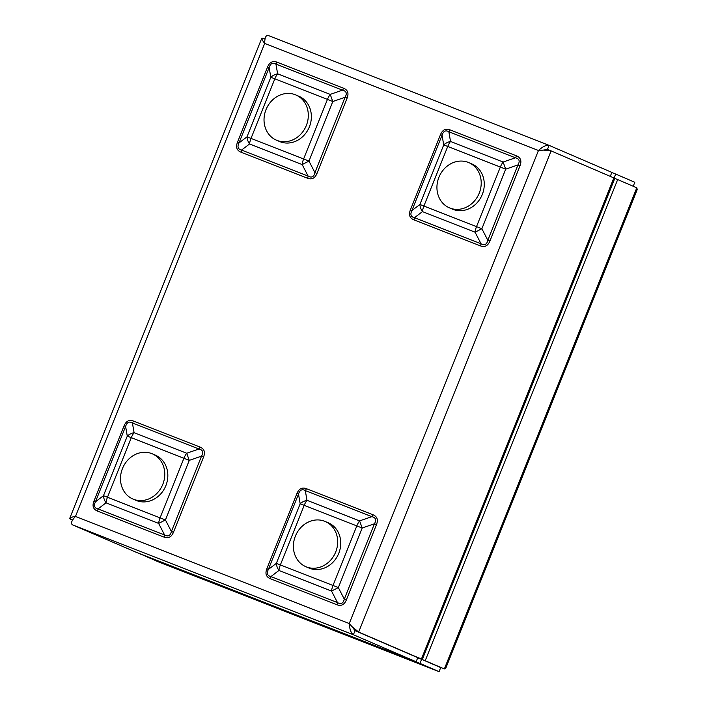 <?xml version="1.0" encoding="UTF-8"?>
<svg xmlns="http://www.w3.org/2000/svg" width="707" height="707" viewBox="0 0 707 707"><rect width="100%" height="100%" fill="white"/><g stroke="black" fill="none" stroke-linecap="round" stroke-linejoin="round"><path stroke-width="1.06" d="M158.253 561.773L439.082 671.641L440.717 667.558L421.584 659.322L419.958 663.405L439.082 671.641L158.253 561.773M139.085 553.369L158.156 561.738M139.032 553.501L419.958 663.405M417.713 657.81L421.584 659.322M445.808 668.124L444.35 668.955L421.619 659.313L425.216 660.718L617.671 179.56L636.795 187.797L637.237 189.52L445.808 668.124M636.795 187.797L444.35 668.955L425.216 660.718M614.109 178.173L617.671 179.56M614.728 178.411L614.074 178.129L615.682 174.046L634.815 182.282L633.225 186.259M615.682 174.046L611.811 172.526M135.479 551.955L72.468 524.841C70.567 523.427 71.575 520.635 75.49 516.437C72.105 516.941 70.187 517.595 69.728 518.39L72.494 520.184M610.265 176.379L611.864 172.402L549.065 145.359C546.317 144.829 542.782 146.543 538.46 150.494L543.409 150.096L550.974 150.847L613.844 177.917L614.542 179.004L422.512 658.977L417.793 657.66L355.055 630.653L417.766 657.678L416.123 661.752L135.337 551.902M613.844 177.917L421.399 659.074L358.661 632.058L352.139 626.773L349.249 623.539C349.673 629.433 351.061 633.163 353.394 634.745L416.131 661.752L135.205 551.849M548.146 149.743L543.197 150.096M352.219 626.862L355.029 630.662L352.139 626.773M543.25 150.096L547.474 149.477L550.841 150.803M262.818 38.116L265.019 38.973L261.793 38.205C261.608 39.009 262.571 40.741 264.692 43.392C264.727 37.763 265.876 35.12 268.139 35.456L549.003 145.333M307.563 178.252A4.392 2.086 -68.6 0 0 308.119 176.105L302.172 164.554A11.418 5.409 111.4 0 1 303.621 158.969L308.977 161.09L314.924 172.632L345.069 97.274L332.794 101.525L327.447 99.404A11.418 5.409 111.4 0 1 330.231 94.393L332.794 101.525L308.977 161.09L302.172 164.554L249.553 143.972A11.418 7.238 -127.3 0 1 246.99 136.84L270.816 77.275A11.418 7.45 -9.8 0 1 277.621 73.802L330.231 94.393L342.506 90.142L275.942 64.107C272.734 62.278 270.463 63.427 269.137 67.572L239.001 142.929C237.092 146.853 237.95 149.23 241.564 150.061A4.392 2.086 -68.6 0 1 240.999 152.208C236.792 150.458 235.608 147.171 237.455 142.337L239.001 142.929L246.99 136.84L303.621 158.969L327.447 99.404L274.829 78.822L251.012 138.386A11.418 5.409 111.4 0 0 249.553 143.972L241.564 150.061L308.119 176.105C311.637 178.058 313.908 176.9 314.924 172.632L316.983 173.445C314.986 178.226 311.849 179.825 307.563 178.252L240.999 152.208M347.119 98.087L345.069 97.274C347.27 93.483 346.421 91.106 342.506 90.142A4.392 2.086 -68.6 0 0 343.575 88.216C347.791 89.966 348.966 93.253 347.119 98.087L316.983 173.445M480.468 245.895A4.392 2.086 -68.6 0 0 481.025 243.747L475.069 232.196A11.418 5.409 111.4 0 1 476.527 226.611L481.874 228.732L487.83 240.274L517.966 164.917L505.699 169.167L500.353 167.046A11.418 5.409 111.4 0 1 503.137 162.036L505.699 169.167L481.874 228.732L475.069 232.196L422.459 211.614A11.418 7.238 -127.3 0 1 419.896 204.482L443.722 144.917A11.418 7.45 -9.8 0 1 450.518 141.444L503.137 162.036L515.403 157.785L448.848 131.749C445.631 129.92 443.369 131.078 442.043 135.214L411.898 210.571C409.998 214.495 410.855 216.872 414.461 217.703A4.392 2.086 -68.6 0 1 413.904 219.85C409.689 218.11 408.513 214.813 410.36 209.979L411.898 210.571L419.896 204.482L476.527 226.611L500.353 167.046L447.734 146.464L423.908 206.029A11.418 5.409 111.4 0 0 422.459 211.614L414.461 217.703L481.025 243.747C484.542 245.7 486.814 244.542 487.83 240.274L489.889 241.087C487.883 245.868 484.746 247.468 480.468 245.895L413.904 219.85M520.025 165.738L517.966 164.917C520.175 161.125 519.318 158.748 515.403 157.785A4.392 2.086 -68.6 0 0 516.481 155.858C520.688 157.608 521.872 160.896 520.025 165.738L489.889 241.087M266.822 568.835L296.958 493.486C298.964 488.705 302.101 487.105 306.378 488.678A4.392 2.086 -68.6 0 1 305.309 490.605L306.988 500.309A11.418 5.409 111.4 0 0 304.204 505.328L300.183 503.782A11.418 7.45 -9.8 0 1 306.988 500.309L359.607 520.891L362.17 528.023L338.344 587.597L331.539 591.061L278.92 570.478A11.418 7.238 -127.3 0 1 276.357 563.346L300.183 503.782L298.504 494.078L268.368 569.435C266.459 573.359 267.317 575.737 270.931 576.567A4.392 2.086 -68.6 0 1 270.366 578.715C266.159 576.965 264.975 573.677 266.822 568.835L268.368 569.435L276.357 563.346L332.988 585.476L356.814 525.911L304.204 505.328L280.379 564.893A11.418 5.409 111.4 0 0 278.92 570.478L270.931 576.567L337.495 602.603C341.004 604.565 343.275 603.407 344.291 599.138L346.35 599.951C344.353 604.732 341.216 606.332 336.93 604.759L270.366 578.715M336.93 604.759A4.392 2.086 -68.6 0 0 337.495 602.603L331.539 591.061A11.418 5.409 111.4 0 1 332.988 585.476L338.344 587.597L344.291 599.138L374.436 523.781C376.645 519.99 375.788 517.604 371.873 516.649L305.309 490.605C302.101 488.776 299.83 489.933 298.504 494.078L296.958 493.486M93.916 501.192L124.061 425.844C126.058 421.063 129.195 419.463 133.482 421.036A4.392 2.086 -68.6 0 1 132.403 422.963C129.195 421.133 126.924 422.291 125.607 426.436L95.463 501.793L103.461 495.704L107.473 497.251A11.418 5.409 111.4 0 0 106.023 502.836L98.026 508.925L164.59 534.96L158.633 523.419A11.418 5.409 111.4 0 1 160.091 517.833L183.917 458.269L131.299 437.677L107.473 497.251L165.438 519.954L158.633 523.419L106.023 502.836A11.418 7.238 -127.3 0 1 103.461 495.704L127.278 436.139A11.418 7.45 -9.8 0 1 134.083 432.666L186.701 453.249L189.264 460.381L165.438 519.954L171.394 531.496L173.445 532.309C171.448 537.09 168.31 538.69 164.033 537.108L97.469 511.073C93.253 509.323 92.069 506.035 93.916 501.192L95.463 501.793C93.563 505.717 94.411 508.094 98.026 508.925A4.392 2.086 -68.6 0 1 97.469 511.073M164.033 537.108A4.392 2.086 -68.6 0 0 164.59 534.96C168.107 536.922 170.369 535.765 171.394 531.496L201.53 456.139C203.74 452.339 202.882 449.961 198.967 449.007L132.403 422.963L134.083 432.666A11.418 5.409 111.4 0 0 131.299 437.677L127.278 436.139L125.607 426.436L124.061 425.844M237.455 142.337L267.591 66.979L269.137 67.572L270.816 77.275L274.829 78.822A11.418 5.409 111.4 0 1 277.621 73.802L275.942 64.107A4.392 2.086 -68.6 0 0 277.011 62.172L343.575 88.216M410.36 209.979L440.496 134.622L442.043 135.214L443.722 144.917L447.734 146.464A11.418 5.409 111.4 0 1 450.518 141.444L448.848 131.749A4.392 2.086 -68.6 0 0 449.917 129.814L516.481 155.858M133.482 421.036L200.037 447.08A4.392 2.086 -68.6 0 1 198.967 449.007L186.701 453.249A11.418 5.409 111.4 0 0 183.917 458.269L189.264 460.381L201.53 456.139L203.589 456.952L173.445 532.309M306.378 488.678L372.942 514.723A4.392 2.086 -68.6 0 1 371.873 516.649L359.607 520.891A11.418 5.409 111.4 0 0 356.814 525.911L362.17 528.023L374.436 523.781L376.495 524.594L346.35 599.951M305.804 566.669L308.871 567.995A24.595 21.661 -66.7 0 0 338.565 553.793A24.595 21.661 -66.7 0 0 328.322 522.809L325.264 521.492A24.595 21.661 -66.7 0 0 295.641 535.517A24.595 21.661 -66.7 0 0 305.804 566.669A24.595 21.661 -66.7 0 0 335.507 552.476A24.595 21.661 -66.7 0 0 325.264 521.492M449.343 207.814L452.4 209.131A24.595 21.661 -66.7 0 0 482.024 195.105A24.595 21.661 -66.7 0 0 471.861 163.944L468.803 162.628A24.595 21.661 -66.7 0 0 437.863 180.453A24.595 21.661 -66.7 0 0 449.343 207.814A24.595 21.661 -66.7 0 0 478.966 193.789A24.595 21.661 -66.7 0 0 468.803 162.628M132.907 499.027L135.965 500.353A24.595 21.661 -66.7 0 0 159.163 495.492A24.595 21.661 -66.7 0 0 155.425 455.167L152.359 453.85A24.595 21.661 -66.7 0 0 122.744 467.875A24.595 21.661 -66.7 0 0 132.907 499.027A24.595 21.661 -66.7 0 0 156.106 494.175A24.595 21.661 -66.7 0 0 152.359 453.85M276.437 140.172L279.504 141.488A24.595 21.661 -66.7 0 0 309.251 127.154A24.595 21.661 -66.7 0 0 298.955 96.302L295.897 94.985A24.595 21.661 -66.7 0 0 266.274 109.011A24.595 21.661 -66.7 0 0 276.437 140.172A24.595 21.661 -66.7 0 0 306.193 125.837A24.595 21.661 -66.7 0 0 295.897 94.985M551.107 150.9L358.661 632.058L355.055 630.653L353.394 634.745L72.468 524.841M549.127 145.386L547.43 149.442M264.692 43.392L75.49 516.437L349.249 623.539L538.46 150.494L264.692 43.392M267.591 66.979C269.588 62.198 272.734 60.599 277.011 62.172M440.496 134.622C442.494 129.841 445.631 128.241 449.917 129.814M200.037 447.08C204.252 448.821 205.437 452.118 203.589 456.952M372.942 514.723C377.158 516.463 378.342 519.76 376.495 524.594M70.488 519.318L72.529 520.122M547.474 149.477L550.974 150.847M549.065 145.359L268.139 35.456M261.793 38.205L69.728 518.39"/></g></svg>
